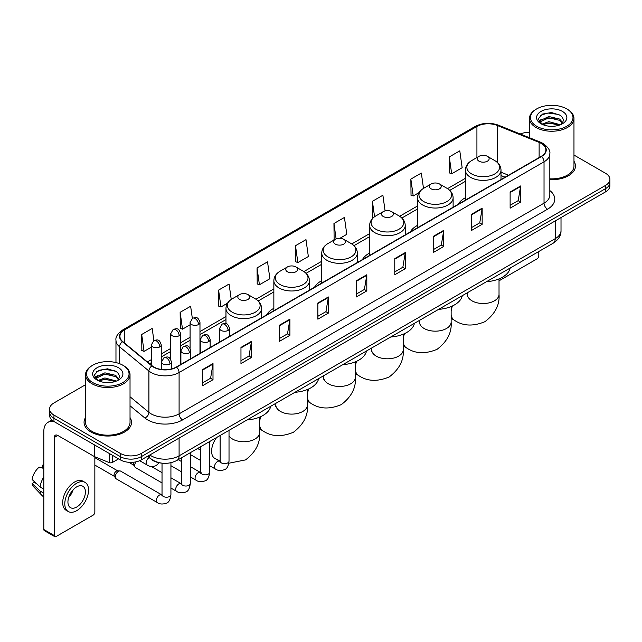 <?xml version="1.0" encoding="UTF-8"?>
<svg xmlns="http://www.w3.org/2000/svg" width="642" height="642" viewBox="0 0 642 642"><rect width="100%" height="100%" fill="white"/><g stroke="black" fill="none" stroke-linecap="round" stroke-linejoin="round"><path stroke-width="0.96" d="M219.628 341.167A26.202 15.127 0 0 0 218.77 342.515M273.853 308.304A26.202 15.127 0 0 0 266.663 314.861M321.746 280.658A26.202 15.127 0 0 0 314.548 287.215M369.632 253.004A26.202 15.127 0 0 0 362.441 259.569M417.525 225.358A26.202 15.127 0 0 0 410.326 231.914M465.418 197.712A26.202 15.127 0 0 0 458.219 204.268M505.013 177.248L501.009 175.627M160.949 463.034A14.83 8.563 180 0 1 151.568 459.528L147.604 456.253M85.538 384.719L53.952 402.959A14.83 8.563 0 0 0 49.611 409.01L49.611 415.47A14.83 8.563 0 0 0 53.952 421.521L120.367 459.873A14.83 8.563 0 0 0 141.344 459.873L605.558 191.862A14.83 8.563 0 0 0 609.9 185.803L609.9 182.577A14.83 8.563 0 0 1 605.558 188.628A14.83 8.563 0 0 0 609.9 182.577L609.9 179.343A14.83 8.563 0 0 0 605.558 173.292L573.972 155.051M49.611 409.01A14.83 8.563 0 0 0 53.952 415.069L120.367 453.413A14.83 8.563 0 0 0 141.344 453.413L141.344 456.639L605.558 188.628L141.344 456.639A14.83 8.563 0 0 1 120.367 456.639A14.83 8.563 0 0 0 141.344 456.639L141.344 459.873M53.952 415.069L53.952 418.295L120.367 456.639L53.952 418.295A14.83 8.563 0 0 1 49.611 412.244A14.83 8.563 0 0 0 53.952 418.295L53.952 421.521M85.538 417.565A23.73 13.699 0 0 0 84.054 422.332A23.73 13.699 0 0 0 91.004 432.018A23.73 13.699 0 0 0 116.868 434.987A23.73 13.699 0 0 0 131.514 422.332A23.73 13.699 0 0 0 130.029 417.565A23.73 13.699 0 0 1 131.514 422.332A23.73 13.699 0 0 1 116.868 434.987A23.73 13.699 0 0 1 91.004 432.018A23.73 13.699 0 0 1 84.054 422.332A23.73 13.699 0 0 1 85.538 417.565M541.238 143.423A15.817 9.132 180 0 1 545.869 149.883A15.817 9.132 180 0 1 541.238 156.335L176.301 367.031A15.817 9.132 180 0 1 152.154 365.812L122.782 341.6A15.817 9.132 180 0 1 119.926 336.36A15.817 9.132 180 0 1 124.556 329.9L476.926 126.466A15.817 9.132 180 0 1 497.181 125.439L539.128 142.396A15.817 9.132 180 0 1 541.238 143.423M541.519 143.262A16.219 9.365 0 0 0 539.352 142.211L497.414 125.254A16.219 9.365 0 0 0 476.645 126.305L124.275 329.739A16.219 9.365 0 0 0 122.462 341.729L151.833 365.948A16.219 9.365 0 0 0 176.574 367.192L541.519 156.496A16.219 9.365 0 0 0 541.519 143.262M202.519 369.615L202.519 385.762L213 379.711L213 363.565L202.519 369.615M202.519 382.897L210.592 378.234L212.959 364.102A3.956 2.287 -120 0 0 213 363.565M210.52 378.274L213 379.711M240.967 347.418L240.967 363.565L251.455 357.506L251.455 341.359L240.967 347.418M240.967 360.7L249.04 356.037L251.407 341.897A3.956 2.287 -120 0 0 251.455 341.359M248.976 356.077L251.455 357.506M279.414 325.221L279.414 341.359L289.903 335.309L289.903 319.162L279.414 325.221M279.414 338.503L287.496 333.832L289.863 319.7A3.956 2.287 -120 0 0 289.903 319.162M287.423 333.88L289.903 335.309M317.87 303.016L317.87 319.162L328.359 313.111L328.359 296.965L317.87 303.016M317.87 316.297L325.943 311.635L328.311 297.503A3.956 2.287 -120 0 0 328.359 296.965M325.879 311.675L328.359 313.111M510.125 192.022L510.125 208.168L520.614 202.11L520.614 185.963L510.125 192.022M510.125 205.304L518.206 200.633L520.574 186.501A3.956 2.287 -120 0 0 520.614 185.963M518.134 200.681L520.614 202.11M471.677 214.219L471.677 230.366L482.158 224.307L482.158 208.168L471.677 214.219M471.677 227.501L479.751 222.838L482.118 208.698A3.956 2.287 -120 0 0 482.158 208.168M479.678 222.878L482.158 224.307M433.222 236.417L433.222 252.563L443.71 246.512L443.71 230.366L433.222 236.417M433.222 249.698L441.303 245.035L443.67 230.903A3.956 2.287 -120 0 0 443.71 230.366M441.231 245.075L443.71 246.512M394.774 258.622L394.774 274.768L405.262 268.709L405.262 252.563L394.774 258.622M394.774 271.903L402.847 267.233L405.214 253.1A3.956 2.287 -120 0 0 405.262 252.563M402.775 267.281L405.262 268.709M356.318 280.819L356.318 296.965L366.807 290.906L366.807 274.76L356.318 280.819M356.318 294.1L364.399 289.438L366.767 275.298A3.956 2.287 -120 0 0 366.807 274.76M364.327 289.478L366.807 290.906M549.825 179.68A23.73 13.699 0 0 0 575.457 166.029A23.73 13.699 0 0 0 573.972 161.254A23.73 13.699 0 0 1 575.457 166.029A23.73 13.699 0 0 1 549.825 179.68M141.344 453.413L605.558 185.402A14.83 8.563 0 0 0 609.9 179.343M529.481 132.453A14.83 8.563 0 0 0 520.172 133.977M231.24 299.437L229.082 284.045L218.593 290.104L218.762 306.146M192.335 318.376L190.634 306.25L180.145 312.301L180.314 328.351M153.879 340.565L152.178 328.447L141.689 334.498L141.858 350.548M339.923 238.286L346.8 234.314L344.433 217.445L333.952 223.504L334.121 239.554M385.088 210.913L382.889 195.248L372.4 201.299L372.569 217.349M423.495 188.395L421.337 173.051L410.856 179.102L411.024 195.152M449.304 156.905L451.671 173.773L462.16 167.714L459.792 150.846L449.304 156.905L449.472 172.955M257.049 267.899L259.416 284.775L269.897 278.716L267.529 261.848L257.049 267.899L257.217 283.949M295.497 245.701L297.864 262.57L308.353 256.519L305.985 239.651L295.497 245.701L295.665 261.751M297.864 262.57L295.497 261.687M334.586 239.723L333.952 239.49M333.952 223.504L336.111 238.912M373.395 217.662L372.4 217.285M372.4 201.299L374.567 216.723M410.856 179.102L413.223 195.97L419.057 192.6M413.223 195.97L410.856 195.088M451.671 173.773L449.304 172.891M259.416 284.775L257.049 283.884M218.593 290.104L220.96 306.972L227.493 303.201M220.96 306.972L218.593 306.09M180.145 312.301L182.513 329.169L190.088 324.796M182.513 329.169L180.145 328.287M141.689 334.498L144.057 351.375L151.36 347.153M144.057 351.375L141.689 350.484M499.027 280.474A2.472 1.428 120 0 0 499.99 280.257L537.041 258.862A2.472 1.428 120 0 0 538.79 255.837L538.79 251.512M536.696 126.265A21.258 12.27 0 0 0 566.758 126.265A21.258 12.27 0 0 0 566.758 108.907L567.456 109.317A22.245 12.84 0 0 1 573.972 118.393A22.245 12.84 0 0 1 560.241 130.262A22.245 12.84 0 0 1 535.998 127.477A22.245 12.84 0 0 1 529.481 118.393A22.245 12.84 0 0 1 535.998 109.317L536.696 108.907A21.258 12.27 0 0 0 536.696 126.265M549.825 178.821A22.245 12.84 0 0 0 573.972 166.029L573.972 118.393M541.832 124.195L548.83 121.651L560.394 124.749M542.891 124.676L548.83 122.935L559.19 125.182M541.639 124.099L540.548 121.699L540.933 120.239L548.83 116.531L559.623 119.051L562.585 122.558M540.58 123.392L540.548 121.699M540.628 122.341L540.933 121.515L548.83 117.807L559.623 120.335L562.248 123.087M560.859 124.548A11.171 6.452 0 0 0 561.341 124.123C564.19 121.017 563.812 118.064 560.209 115.263L551.47 112.51L542.458 114.083L538.269 118.722L540.981 123.689M562.424 111.411A15.127 8.731 0 0 0 541.062 111.395A15.127 8.731 0 0 0 540.965 123.729A15.127 8.731 0 0 0 541.029 123.762A15.127 8.731 0 0 0 562.488 123.729A15.127 8.731 0 0 0 562.424 111.411M562.288 123.842L563.379 123.095M567.456 109.317L566.758 108.907A21.258 12.27 0 0 0 536.696 108.907M540.379 115.359L547.955 113.032L558.957 114.501M538.927 121.595L540.989 120.134M544.4 118.802L547.955 118.16L556.855 118.922M544.4 123.93L547.955 123.28L556.855 124.05M538.694 121.186L541.848 119.067M479.012 161.182A5.93 3.427 0 0 0 487.406 161.182A5.93 3.427 0 0 0 487.406 156.335L494.773 160.588A16.347 9.437 0 0 1 494.773 173.942A16.347 9.437 0 0 1 471.653 173.942A16.347 9.437 0 0 1 471.653 160.588C467.625 162.98 465.546 166.158 465.418 170.122A17.799 10.272 0 0 0 470.626 177.385A17.799 10.272 0 0 0 490.023 179.608A17.799 10.272 0 0 0 501.009 170.122C500.872 166.158 498.794 162.98 494.773 160.588L487.406 156.335A5.93 3.427 0 0 0 479.012 156.335A5.93 3.427 0 0 0 479.012 161.182M486.476 281.71A27.189 15.697 0 0 0 510.205 268.011M431.127 188.828A5.93 3.427 0 0 0 439.513 188.828A5.93 3.427 0 0 0 439.513 183.989L446.88 188.242A16.347 9.437 0 0 1 446.88 201.588A16.347 9.437 0 0 1 423.76 201.588A16.347 9.437 0 0 1 423.76 188.242C419.732 190.634 417.653 193.804 417.525 197.768A17.799 10.272 0 0 0 422.741 205.031A17.799 10.272 0 0 0 442.129 207.262A17.799 10.272 0 0 0 453.116 197.768C452.987 193.804 450.909 190.634 446.88 188.242L439.513 183.989A5.93 3.427 0 0 0 431.127 183.989A5.93 3.427 0 0 0 431.127 188.828M438.59 309.356A27.189 15.697 0 0 0 462.312 295.665M383.234 216.482A5.93 3.427 0 0 0 391.628 216.482A5.93 3.427 0 0 0 391.628 211.635L398.995 215.889A16.347 9.437 0 0 1 398.995 229.234A16.347 9.437 0 0 1 375.875 229.234A16.347 9.437 0 0 1 375.875 215.889C371.846 218.28 369.768 221.458 369.632 225.414A17.799 10.272 0 0 0 374.848 232.685A17.799 10.272 0 0 0 394.244 234.908A17.799 10.272 0 0 0 405.23 225.414C405.094 221.458 403.015 218.28 398.995 215.889L391.628 211.635A5.93 3.427 0 0 0 383.234 211.635A5.93 3.427 0 0 0 383.234 216.482M390.697 337.01A27.189 15.697 0 0 0 414.427 323.311M335.349 244.129A5.93 3.427 0 0 0 343.735 244.129A5.93 3.427 0 0 0 343.735 239.281L351.102 243.535A16.347 9.437 0 0 1 351.102 256.888A16.347 9.437 0 0 1 327.982 256.888A16.347 9.437 0 0 1 327.982 243.535C323.953 245.926 321.875 249.104 321.746 253.068A17.799 10.272 0 0 0 326.955 260.331A17.799 10.272 0 0 0 346.351 262.554A17.799 10.272 0 0 0 357.337 253.068C357.209 249.104 355.13 245.926 351.102 243.535L343.735 239.281A5.93 3.427 0 0 0 335.349 239.281A5.93 3.427 0 0 0 335.349 244.129M342.812 364.656A27.189 15.697 0 0 0 366.534 350.957M287.455 271.775A5.93 3.427 0 0 0 295.85 271.775A5.93 3.427 0 0 0 295.85 266.936L303.217 271.189A16.347 9.437 0 0 1 303.217 284.534A16.347 9.437 0 0 1 280.089 284.534A16.347 9.437 0 0 1 280.089 271.189C276.068 273.58 273.99 276.75 273.853 280.714A17.799 10.272 0 0 0 279.069 287.977A17.799 10.272 0 0 0 298.466 290.208A17.799 10.272 0 0 0 309.452 280.714C309.316 276.75 307.237 273.58 303.217 271.189L295.85 266.936A5.93 3.427 0 0 0 287.455 266.936A5.93 3.427 0 0 0 287.455 271.775M294.919 392.302A27.189 15.697 0 0 0 318.649 378.611M239.57 299.429A5.93 3.427 0 0 0 247.956 299.429A5.93 3.427 0 0 0 247.956 294.582L255.323 298.835A16.347 9.437 0 0 1 255.323 312.181A16.347 9.437 0 0 1 232.203 312.181A16.347 9.437 0 0 1 232.203 298.835C228.175 301.226 226.096 304.404 225.968 308.361A17.799 10.272 0 0 0 231.176 315.631A17.799 10.272 0 0 0 250.573 317.854A17.799 10.272 0 0 0 261.559 308.361C261.43 304.404 259.352 301.226 255.323 298.835L247.956 294.582A5.93 3.427 0 0 0 239.57 294.582A5.93 3.427 0 0 0 239.57 299.429M247.034 419.956A27.189 15.697 0 0 0 270.755 406.258M162.025 482.92L135.59 467.657A4.446 2.568 -60 0 1 135.029 467.111A4.446 2.568 -60 0 1 134.668 465.627A4.446 2.568 -60 0 1 136.032 461.839M135.029 467.111L133.705 464.985A3.21 1.854 -60 0 1 133.44 463.909A3.21 1.854 -60 0 1 133.833 462.2M115.303 476.805A4.446 2.568 -60 0 1 118.449 471.356A4.446 2.568 -60 0 1 119.918 470.923A4.446 2.568 -60 0 1 120.672 471.132L161.712 494.83A4.446 2.568 -60 0 0 159.681 494.942A4.446 2.568 -60 0 0 159.481 495.046A4.446 2.568 -60 0 0 156.576 498.97A4.446 2.568 -60 0 0 157.258 502.534L116.218 478.844A4.446 2.568 -60 0 1 115.664 478.29A4.446 2.568 -60 0 1 115.303 476.805M115.664 478.29L114.34 476.163A3.21 1.854 -60 0 1 114.075 475.088A3.21 1.854 -60 0 1 116.346 471.156A3.21 1.854 -60 0 1 117.414 470.843L119.918 470.923M112.414 455.274L112.414 462.441L118.618 458.861M54.69 421.954A19.774 11.42 -120 0 0 47.909 422.364A19.774 11.42 -120 0 0 43.816 431.416L43.816 529.498L54.305 535.548L54.305 437.467A4.943 2.857 60 0 1 55.324 435.204A4.943 2.857 60 0 1 57.796 435.453L94.35 456.55L94.35 444.85M54.305 535.548A2.472 1.428 120 0 0 54.811 536.68L44.33 530.629A2.472 1.428 -60 0 1 43.816 529.498M54.811 536.68A2.472 1.428 120 0 0 56.047 536.56L93.106 515.165A2.472 1.428 120 0 0 94.847 512.139L94.847 456.783M112.414 462.441A2.472 1.428 180 0 1 109.252 462.601L94.679 456.711A2.472 1.428 180 0 1 94.35 456.55M76.671 507.052A12.358 7.134 120 0 0 84.744 496.162A12.358 7.134 120 0 0 82.85 486.259A12.358 7.134 120 0 0 76.671 486.877A12.358 7.134 120 0 0 68.598 497.767A12.358 7.134 120 0 0 70.492 507.67A12.358 7.134 120 0 0 76.671 507.052M68.686 497.478A12.358 7.134 120 0 0 73.124 489.79M43.816 465.386L42.765 465.073L42.765 467.553L43.816 468.162M85.081 482.407L82.978 481.195A16.804 9.702 120 0 0 74.576 482.03A16.804 9.702 120 0 0 63.598 496.844A16.804 9.702 120 0 0 66.174 510.31L68.269 511.522A16.804 9.702 120 0 0 76.671 510.687A16.804 9.702 120 0 0 87.657 495.881A16.804 9.702 120 0 0 85.081 482.407A16.804 9.702 120 0 0 76.671 483.241A16.804 9.702 120 0 0 65.693 498.056A16.804 9.702 120 0 0 68.269 511.522M43.816 476.942A16.315 9.421 120 0 0 40.101 486.997L32.1 479.51A12.856 7.423 120 0 1 39.274 467.087L43.816 468.467M43.816 489.14L40.101 486.997M36.425 483.562L34.251 482.303L32.1 483.546L40.101 491.034L43.816 493.176M40.101 491.034A16.315 9.421 120 0 0 42.115 495.592A16.315 9.421 120 0 0 43.351 496.563L43.816 496.828M43.816 464.776A12.856 7.423 120 0 0 42.765 465.073M32.1 483.546A12.856 7.423 120 0 0 33.617 486.748L42.115 495.592M92.753 382.576A21.258 12.27 0 0 0 122.815 382.576A21.258 12.27 0 0 0 122.815 365.218L123.513 365.619A22.245 12.84 0 0 1 130.029 374.703A22.245 12.84 0 0 1 116.298 386.572A22.245 12.84 0 0 1 92.055 383.788A22.245 12.84 0 0 1 85.538 374.703A22.245 12.84 0 0 1 92.055 365.619L92.753 365.218A21.258 12.27 0 0 0 92.753 382.576M85.538 374.703L85.538 422.332A22.245 12.84 0 0 0 92.055 431.416A22.245 12.84 0 0 0 116.298 434.201A22.245 12.84 0 0 0 130.029 422.332L130.029 374.703M97.897 380.505L104.895 377.961L116.451 381.051M98.956 380.987L104.895 379.245L115.255 381.492M97.704 380.409L96.613 378.002L96.99 376.541L104.895 372.833L115.688 375.361L118.65 378.86M96.645 379.703L96.613 378.002M96.685 378.644L96.99 377.825L104.895 374.117L115.688 376.637L118.313 379.398M116.924 380.858A11.171 6.452 0 0 0 117.398 380.433C120.247 377.327 119.869 374.366 116.266 371.566L107.527 368.821L98.515 370.386L94.326 375.032L97.046 380M118.481 367.722A15.127 8.731 0 0 0 97.119 367.697A15.127 8.731 0 0 0 97.022 380.032A15.127 8.731 0 0 0 97.086 380.072A15.127 8.731 0 0 0 118.545 380.032A15.127 8.731 0 0 0 118.481 367.722M118.345 380.144L119.436 379.406M123.513 365.619L122.815 365.218A21.258 12.27 0 0 0 92.753 365.218M96.444 371.662L104.012 369.335L115.022 370.803M94.984 377.905L97.046 376.437M100.465 375.105L104.012 374.463L112.92 375.225M100.465 380.233L104.012 379.591L112.92 380.353M94.751 377.488L97.905 375.369M149.803 454.985A19.774 11.42 0 0 0 151.127 455.836A19.774 11.42 0 0 0 179.094 455.836L555.218 238.68A19.774 11.42 0 0 0 561.012 230.606C561.156 235.518 558.54 239.715 553.171 243.206L177.048 460.362A9.887 5.706 60 0 0 179.094 455.836L179.094 438.077M555.218 220.92L555.218 238.68A9.887 5.706 60 0 1 553.171 243.206M149 455.451A9.887 6.613 129.5 0 0 150.726 458.661L147.724 456.189M605.558 191.862L605.558 185.402M120.367 459.873L120.367 453.413M549.825 190.562A24.717 14.268 180 0 1 547.53 209.212L182.593 419.908A4.943 2.857 60 0 1 179.094 413.857L544.031 203.161A19.774 11.42 0 0 0 549.825 195.088L549.825 153.751A19.774 11.42 180 0 1 544.031 161.824A4.943 2.857 -120 0 0 541.519 156.496M182.593 419.908A24.717 14.268 180 0 1 147.636 419.908A24.717 14.268 180 0 1 144.867 418.006L130.029 405.776M151.833 365.948A4.943 3.306 129.5 0 0 148.912 370.996L148.912 412.333A19.774 11.42 0 0 0 151.127 413.857A19.774 11.42 0 0 0 179.094 413.857L179.094 372.52A19.774 11.42 180 0 1 148.912 370.996L119.548 346.784A19.774 11.42 180 0 1 115.969 340.236L115.969 362.57M549.825 153.751C550.483 150.669 548.212 147.219 543.012 143.415L540.412 142.155A4.943 2.311 112 0 0 539.352 142.211M540.412 142.155L498.465 125.198C490.279 122.301 482.511 122.726 475.152 126.466A4.943 2.857 60 0 1 476.645 126.305M124.275 329.739A4.943 2.857 -120 0 0 122.782 329.9C117.655 333.591 115.383 337.034 115.969 340.236M122.462 341.729A4.943 3.306 129.5 0 0 119.548 346.784L119.548 363.669M498.465 125.198A4.943 2.311 112 0 0 497.414 125.254M176.574 367.192A4.943 2.857 60 0 1 179.094 372.52L544.031 161.824L544.031 203.161A4.943 2.857 60 0 0 547.53 209.212M130.029 396.764L148.912 412.333A4.943 3.306 -50.5 0 1 144.867 418.006M124.556 329.9L124.556 343.061M539.128 142.396L539.128 157.555M497.181 125.439L497.181 162.306M508.512 175.234L501.009 172.192M476.926 126.466L476.926 157.547M465.418 178.315L447.538 188.636M417.525 205.97L399.645 216.29M369.632 233.616L351.76 243.936M321.746 261.262L303.867 271.582M273.853 288.916L255.981 299.236M225.968 316.562L199.975 331.569M190.088 337.275L180.611 342.748M170.724 348.454L161.246 353.927M151.36 359.632L147.419 361.911M356.318 281.332L366.767 275.298M394.774 259.127L405.214 253.1M433.222 236.93L443.67 230.903M471.677 214.733L482.118 208.698M510.125 192.528L520.574 186.501M317.87 303.53L328.311 297.503M279.414 325.727L289.863 319.7M240.967 347.932L251.407 341.897M202.519 370.129L212.959 364.102M499.027 278.893L499.027 294.381A15.817 9.132 180 0 1 494.396 300.841A15.817 9.132 180 0 1 472.022 300.841A15.817 9.132 180 0 1 467.392 294.381L467.183 296.251M499.027 294.381C499.845 304.79 495.167 313.882 484.975 321.658C473.146 326.593 462.93 326.104 454.327 320.189A15.817 9.132 -60 0 1 451.141 314.524M451.141 311.274A15.817 9.132 -60 0 1 452.417 305.985M451.141 306.547L451.141 322.027A15.817 9.132 180 0 1 446.511 328.487A15.817 9.132 180 0 1 424.137 328.487A15.817 9.132 180 0 1 419.499 322.027L419.298 323.897M451.141 322.027C451.96 332.436 447.273 341.528 437.09 349.312C425.261 354.24 415.045 353.75 406.434 347.844A15.817 9.132 -60 0 1 403.248 342.17M403.248 338.92A15.817 9.132 -60 0 1 404.524 333.631M403.248 334.193L403.248 349.681A15.817 9.132 180 0 1 398.618 356.133A15.817 9.132 180 0 1 376.244 356.133A15.817 9.132 180 0 1 371.614 349.681L371.405 351.543M403.248 349.681C404.067 360.082 399.38 369.174 389.196 376.958C377.368 381.886 367.152 381.396 358.549 375.49A15.817 9.132 -60 0 1 355.363 369.824M355.363 366.566A15.817 9.132 -60 0 1 356.639 361.277M355.363 361.839L355.363 377.327A15.817 9.132 180 0 1 350.725 383.788A15.817 9.132 180 0 1 328.359 383.788A15.817 9.132 180 0 1 323.72 377.327L323.512 379.197M355.363 377.327C356.182 387.736 351.495 396.828 341.311 404.604C329.482 409.54 319.267 409.05 310.656 403.136A15.817 9.132 -60 0 1 307.47 397.47M307.47 394.22A15.817 9.132 -60 0 1 308.746 388.932M307.47 389.485L307.47 404.974A15.817 9.132 180 0 1 302.839 411.434A15.817 9.132 180 0 1 280.466 411.434A15.817 9.132 180 0 1 275.835 404.974L275.627 406.843M307.47 404.974C308.288 415.382 303.602 424.474 293.418 432.259C281.589 437.186 271.373 436.696 262.771 430.782A15.817 9.132 -60 0 1 259.585 425.116M259.585 421.866A15.817 9.132 -60 0 1 260.853 416.578M259.585 417.139L259.585 432.628A15.817 9.132 180 0 1 254.946 439.08A15.817 9.132 180 0 1 232.581 439.08A15.817 9.132 180 0 1 229.017 435.942M220.126 460.988L214.877 458.436A15.817 9.132 -60 0 1 216.635 437.507M228.07 330.405A4.943 2.857 0 0 0 229.515 328.383C227.509 322.043 225.559 323.311 222.1 324.106A4.943 2.857 60 0 1 224.572 324.346A4.943 2.857 -120 0 1 228.07 330.405A4.943 2.857 0 0 1 221.073 330.405A4.943 2.857 0 0 1 219.628 328.383L222.1 324.106M209.653 465.699L215.359 468.989A4.446 2.568 -60 0 1 214.677 465.426A4.446 2.568 -60 0 1 217.582 461.502A4.446 2.568 -60 0 1 217.782 461.397A4.446 2.568 -60 0 1 219.805 461.285L214.877 458.436M220.375 461.734L219.981 462.063L220.126 461.1A4.446 2.568 -0 0 0 221.426 462.922A4.446 2.568 -0 0 0 227.517 463.026A4.446 2.568 -0 0 0 229.017 461.1C228.408 466.269 226.811 469.158 224.218 469.759C220.503 470.891 217.55 470.634 215.359 468.989M208.706 341.584A4.943 2.857 0 0 0 210.151 339.57C208.144 333.222 206.194 334.49 202.736 335.284A4.943 2.857 60 0 1 205.207 335.533A4.943 2.857 -120 0 1 208.706 341.584A4.943 2.857 0 0 1 201.708 341.584A4.943 2.857 0 0 1 200.264 339.57L202.736 335.284M190.289 476.878L195.995 480.176A4.446 2.568 -60 0 1 195.312 476.605A4.446 2.568 -60 0 1 198.218 472.689A4.446 2.568 -60 0 1 198.41 472.576A4.446 2.568 -60 0 1 200.44 472.464L190.289 466.606M201.01 472.913L200.617 473.242L200.761 472.279A4.446 2.568 -0 0 0 202.061 474.101A4.446 2.568 -0 0 0 208.152 474.213A4.446 2.568 -0 0 0 209.653 472.279C209.043 477.447 207.446 480.336 204.854 480.938C201.139 482.07 198.185 481.813 195.995 480.176M189.334 352.763A4.943 2.857 0 0 0 190.786 350.749C188.78 344.409 186.83 345.669 183.371 346.463A4.943 2.857 60 0 1 185.843 346.712A4.943 2.857 -120 0 1 189.334 352.763A4.943 2.857 0 0 1 182.344 352.763A4.943 2.857 0 0 1 180.9 350.749L183.371 346.463M170.924 488.064L176.622 491.355A4.446 2.568 -60 0 1 175.94 487.784A4.446 2.568 -60 0 1 178.853 483.867A4.446 2.568 -60 0 1 179.046 483.763A4.446 2.568 -60 0 1 181.076 483.643L170.924 477.784M181.646 484.092L181.253 484.421L181.389 483.466A4.446 2.568 -0 0 0 182.697 485.28A4.446 2.568 -0 0 0 188.78 485.392A4.446 2.568 -0 0 0 190.289 483.466C189.679 488.626 188.082 491.515 185.49 492.117C181.774 493.249 178.821 492.992 176.622 491.355M169.97 363.95A4.943 2.857 0 0 0 171.422 361.928C169.416 355.588 167.466 356.848 164.007 357.65A4.943 2.857 60 0 1 166.479 357.891A4.943 2.857 -120 0 1 169.97 363.95A4.943 2.857 0 0 1 162.98 363.95A4.943 2.857 0 0 1 161.535 361.928L164.007 357.65M162.282 495.279L161.88 495.608L162.025 494.645A4.446 2.568 -0 0 0 163.333 496.459A4.446 2.568 -0 0 0 169.416 496.571A4.446 2.568 -0 0 0 170.924 494.645C170.315 499.813 168.718 502.694 166.126 503.304C162.41 504.435 159.449 504.179 157.258 502.534M198.53 324.531A4.943 2.857 0 0 0 199.975 322.517C197.969 316.169 196.019 317.437 192.56 318.231A4.943 2.857 60 0 1 195.032 318.48A4.943 2.857 -120 0 1 198.53 324.531A4.943 2.857 0 0 1 191.541 324.531A4.943 2.857 0 0 1 190.088 322.517L192.56 318.231M179.166 335.71A4.943 2.857 0 0 0 180.611 333.696C178.604 327.356 176.654 328.616 173.196 329.41A4.943 2.857 60 0 1 175.667 329.659A4.943 2.857 -120 0 1 179.166 335.71A4.943 2.857 0 0 1 172.176 335.71A4.943 2.857 0 0 1 170.724 333.696L173.196 329.41M159.802 346.889A4.943 2.857 0 0 0 161.246 344.874C159.24 338.535 157.29 339.795 153.831 340.589A4.943 2.857 60 0 1 156.303 340.838A4.943 2.857 -120 0 1 159.802 346.889A4.943 2.857 0 0 1 152.804 346.889A4.943 2.857 0 0 1 151.36 344.874L153.831 340.589M159.248 462.786L155.95 465.739C152.234 466.87 149.281 466.614 147.09 464.977A4.446 2.568 -60 0 1 146.167 462.938A4.446 2.568 -60 0 1 149.185 457.561M54.305 437.467L57.796 435.453M94.679 445.034L94.679 456.711M109.252 462.601L109.252 453.453M177.048 460.362C169.087 464.359 161.134 464.359 153.181 460.362L150.726 458.661M561.012 230.606L561.012 217.574M475.152 126.466L122.782 329.9M465.418 181.325L449.753 190.369M417.525 208.979L401.86 218.015M369.632 236.625L353.975 245.669M321.746 264.271L306.082 273.315M273.853 291.925L258.196 300.962M225.968 319.572L199.975 334.578M190.088 340.284L180.611 345.757M170.724 351.463L161.246 356.936M151.36 362.642L149.57 363.677M505.126 177.184L501.009 175.523M529.481 137.741L529.481 118.393M454.327 320.189L451.141 318.352M501.009 179.567L501.009 170.122M465.418 200.111L465.418 170.122M479.012 156.335L471.653 160.588M467.392 292.728L467.392 294.381M406.434 347.844L403.248 345.998M453.116 207.214L453.116 197.768M417.525 227.766L417.525 197.768M431.127 183.989L423.76 188.242M419.499 320.382L419.499 322.027M358.549 375.49L355.363 373.652M405.23 234.86L405.23 225.414M369.632 255.412L369.632 225.414M383.234 211.635L375.875 215.889M371.614 348.028L371.614 349.681M310.656 403.136L307.47 401.298M357.337 262.514L357.337 253.068M321.746 283.058L321.746 253.068M335.349 239.281L327.982 243.535M323.72 375.674L323.72 377.327M262.771 430.782L259.585 428.944M309.452 290.16L309.452 280.714M273.853 310.712L273.853 280.714M287.455 266.936L280.089 271.189M275.835 403.328L275.835 404.974M259.585 432.628C260.403 443.028 255.717 452.12 245.533 459.905L228.849 463.227M200.761 450.283L197.632 448.477L200.761 450.291M261.559 317.806L261.559 308.361M225.968 323.64L225.968 308.361M239.57 294.582L232.203 298.835M220.712 461.638L219.805 461.285M229.017 430.349L229.017 461.1M229.515 336.312L229.515 328.383M200.761 460.563L190.289 454.52M220.126 435.493L220.126 461.1M219.628 342.017L219.628 328.383M201.347 472.825L200.44 472.464M209.653 441.536L209.653 472.279M210.151 347.491L210.151 339.57M181.389 471.742L170.924 465.699M200.761 446.672L200.761 472.279M200.264 353.196L200.264 339.57M181.389 461.47L178.259 459.656M181.975 484.004L181.076 483.643M190.289 452.714L190.289 483.466M190.786 358.669L190.786 350.749M128.761 462.288L133.865 465.241M181.389 457.85L181.389 483.466M180.9 364.375L180.9 350.749M162.025 472.648L151.287 466.453M162.611 495.183L161.712 494.83M170.924 462.713L170.924 494.645M171.422 368.949L171.422 361.928M94.847 465.073L114.501 476.42M162.025 463.179L162.025 494.645M161.535 369.471L161.535 361.928M94.847 457.658L117.711 470.851M199.975 353.365L199.975 322.517M190.088 348.221L190.088 322.517M180.611 364.544L180.611 333.696M170.724 359.4L170.724 333.696M161.246 369.431L161.246 344.874M147.09 464.977L139.675 460.699M151.36 365.162L151.36 344.874M47.909 422.364L51.914 420.053"/></g></svg>
